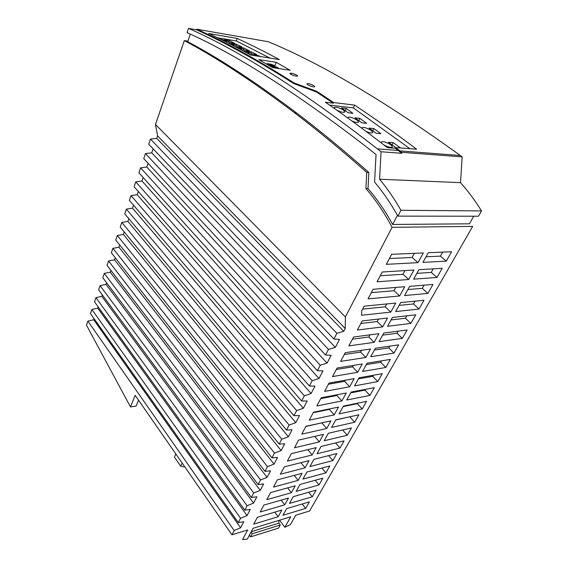 <?xml version="1.0" encoding="UTF-8"?>
<svg xmlns="http://www.w3.org/2000/svg" width="568" height="568" viewBox="0 0 568 568"><rect width="100%" height="100%" fill="white"/><g stroke="black" fill="none" stroke-linecap="round" stroke-linejoin="round"><path stroke-width="0.85" d="M279.591 520.189L284.88 527.274L290.766 516.766L253.094 528.311L247.307 539.124L242.571 539.6L247.691 529.965L231.943 534.793L135.127 395.285L130.498 406.951L136.185 405.999L138.521 400.177M250.587 536.881L252.277 533.721L280.28 525.002L278.561 528.098L250.587 536.881L249.402 535.212M251.091 532.053L252.277 533.721M175.839 453.946L174.44 457.07L180.78 466.25L184.011 466.889M280.28 525.002L278.909 523.156L278.831 520.423M156.754 138.379L343.754 331.3L336.881 333.302L150.463 139.068L156.754 138.379L157.62 135.887L155.483 124.463L345.387 316.965L392.069 227.328L472.661 226.383L309.61 510.994L295.722 515.247L290.482 524.541L284.88 527.274M231.943 534.793L234.165 530.519L87.877 321.119L86.478 325.18L130.498 406.951M278.909 523.156L251.276 531.705M234.165 530.519L240.619 527.8L243.8 521.736L238.304 522.588L90.468 313.579L91.874 309.475L97.753 308.154L98.186 306.919M240.619 527.8L93.72 319.756L94.089 318.705M182.2 463.119L180.78 466.25M87.877 321.119L93.72 319.756M427.903 293.422L433.001 284.454L409.663 286.336L404.572 295.537L427.903 293.422L422.28 288.338L424.062 285.171M187.901 41.173L184.316 40.591L155.483 124.463M95.942 297.646L101.849 296.368L253.584 503.092L247.073 505.74L95.942 297.646L94.508 301.821L244.772 510.163L250.282 509.382L247.037 515.566L97.753 308.154M101.849 296.368L102.346 294.934M100.074 285.626L106.017 284.383L260.265 490.369L253.719 492.974L100.074 285.626L98.619 289.865L251.375 497.483L256.892 496.787L253.584 503.092M106.017 284.383L106.578 282.75M104.278 273.407L110.249 272.2L267.081 477.383L260.506 479.953L104.278 273.407L102.794 277.716L258.113 484.547L263.644 483.929L260.265 490.369M110.249 272.2L110.881 270.368M108.552 260.982L114.551 259.817L274.039 464.127L267.429 466.655L108.552 260.982L107.047 265.363L264.986 471.348L270.531 470.815L267.081 477.383M114.551 259.817L115.261 257.78M112.89 248.344L118.925 247.229L281.139 450.594L274.5 453.079L112.89 248.344L111.363 252.803L272.008 457.872L277.553 457.425L274.039 464.127M118.925 247.229L119.713 244.971M117.313 235.493L123.377 234.428L288.388 436.785L281.721 439.213L117.313 235.493L115.751 240.03L279.172 444.112L284.731 443.75L281.139 450.594M123.377 234.428L124.236 231.943M121.8 222.429L127.899 221.406L295.793 422.677L289.098 425.056L121.8 222.429L120.217 227.037L286.492 430.054L292.058 429.791L288.388 436.785M127.899 221.406L128.844 218.694M126.373 209.13L132.5 208.165L303.355 408.264L296.631 410.586L126.373 209.13L124.761 213.824L293.968 415.698L299.542 415.535L295.793 422.677M132.5 208.165L133.53 205.211M131.023 195.605L137.186 194.689L311.086 393.539L304.327 395.804L131.023 195.605L129.383 200.376L301.608 401.029L307.189 400.972L303.355 408.264M137.186 194.689L138.301 191.487M135.759 181.845L141.95 180.986L318.982 378.494L312.194 380.702L135.759 181.845L134.083 186.702L309.418 386.034L314.999 386.084L311.086 393.539M141.95 180.986L143.15 177.521M140.573 167.837L146.8 167.035L327.054 363.108L320.238 365.252L140.573 167.837L138.869 172.778L317.398 370.712L322.986 370.876L318.982 378.494M146.8 167.035L148.092 163.307M328.467 349.462L145.472 153.58L143.747 158.614L325.556 355.043L328.467 349.462L335.312 347.382L339.494 339.416L333.906 339.011L336.881 333.302M145.472 153.58L151.734 152.835L153.119 148.837M150.463 139.068L148.702 144.194L333.906 339.011M408.719 279.506L413.93 270.034L382.257 272.001L377.067 281.799L408.719 279.506L402.96 274.273L380.262 275.778M404.963 270.595L402.96 274.273M390.777 312.109L395.761 303.056L364.152 306.173L361.795 310.625L361.624 315.268L390.777 312.109L385.246 306.805L362.597 309.106M386.808 303.937L385.246 306.805M91.874 309.475L240.555 518.257L238.304 522.588M240.555 518.257L247.037 515.566M343.754 331.3L345.216 328.51L157.62 135.887M253.719 492.974L251.375 497.483M345.387 316.965L345.216 328.51M414.356 253.342L412.112 257.46L389.392 258.532M391.636 254.308L386.318 264.34L417.998 262.643L423.323 252.959L391.636 254.308M417.998 262.643L412.112 257.46M416.848 273.357L431.247 272.406L436.984 277.454L442.195 268.288L418.857 269.729L413.646 279.144L436.984 277.454M433.249 268.841L431.247 272.406M399.112 305.399L413.497 303.937L419.014 309.056L424.005 300.273L400.681 302.574L395.697 311.576L419.014 309.056M415.066 301.154L413.497 303.937M395.782 287.458L394.007 290.717L371.33 292.626M373.105 289.282L368.029 298.86L399.652 295.985L404.743 286.733L373.105 289.282M399.652 295.985L394.007 290.717M426.014 256.807L440.406 256.125L446.263 261.131L451.588 251.759L428.258 252.753L422.926 262.38L446.263 261.131M442.649 252.142L440.406 256.125M392.069 227.328C384.302 212.652 375.576 199.716 365.906 188.526L366.75 172.374C341.212 149.838 317.164 129.994 294.6 112.84C253.719 81.955 216.955 57.872 184.316 40.591M407.888 289.552L422.28 288.338M321.041 446.448L316.994 453.768L339.983 448.053L344.066 440.875L321.041 446.448M345.273 380.212L344.662 381.334L328.418 384.224M354.162 378.643L329.028 383.08L324.576 391.423L349.682 386.787L354.162 378.643M312.159 454.968L316.206 447.62L291.363 453.626L287.358 461.138L312.159 454.968L307.778 449.657M406.809 315.822L405.438 318.257L410.856 323.405L415.748 314.8L392.431 317.469L387.546 326.295L410.856 323.405M325.869 472.874L329.795 465.966L306.876 472.043L302.978 479.087L325.869 472.874L321.907 468.06M334.211 414.896L338.514 407.079L313.486 412.19L309.219 420.185L334.211 414.896L329.383 409.4L313.209 412.709M329.66 408.889L329.383 409.4M339.983 448.053L335.596 442.926M349.682 386.787L344.662 381.334M319.358 441.876L323.49 434.378L298.583 440.101L294.494 447.769L319.358 441.876L314.743 436.387M298.164 480.393L302.055 473.321L277.354 479.868L273.506 487.081L298.164 480.393L294.217 475.395M305.669 508.403L309.382 501.871L286.627 508.63L282.942 515.275L305.669 508.403L302.233 503.993M366.346 364.606L380.674 362.263L381.462 360.857M362.206 320.934L357.35 330.036L382.633 326.898L387.518 318.03L362.206 320.934M385.786 367.496L390.379 359.409L367.134 363.179L362.554 371.451L385.786 367.496L380.674 362.263M343.1 406.589L357.371 403.67L357.648 403.173M362.206 408.967L366.53 401.356L343.384 406.084L339.075 413.866L362.206 408.967L357.371 403.67M322.865 478.157L299.996 484.476L296.169 491.377L319.01 484.937L322.865 478.157M319.01 484.937L315.233 480.265M332.862 460.577L336.859 453.541L313.891 459.37L309.915 466.548L332.862 460.577L328.687 455.614M382.655 335.141L397.018 333.224L398.182 331.151M402.321 338.407L407.114 329.98L383.819 333.033L379.041 341.666L402.321 338.407L397.018 333.224M322.091 422.791L305.84 426.518M305.96 426.291L301.778 434.122L326.714 428.52L330.924 420.867L305.96 426.291M326.714 428.52L321.971 423.011M291.377 492.733L295.19 485.796L270.56 492.598L266.782 499.67L291.377 492.733L287.614 487.891M374.411 350.03L388.76 347.893L389.733 346.161M398.665 344.847L375.384 348.269L370.705 356.718L393.972 353.104L398.665 344.847M393.972 353.104L388.76 347.893M369.974 334.85L368.81 336.987L352.479 339.16M353.637 336.987L348.887 345.891L374.135 342.355L378.906 333.679L353.637 336.987M374.135 342.355L368.81 336.987M361.567 350.3L360.595 352.082L344.286 354.503M345.252 352.692L340.601 361.397L365.806 357.478L370.485 348.986L345.252 352.692M365.806 357.478L360.595 352.082M353.331 365.416L352.543 366.864L336.27 369.519M357.655 372.288L362.235 363.974L337.051 368.05L332.507 376.577L357.655 372.288L352.543 366.864M335.667 420.029L350.023 416.72M354.652 422.251L358.898 414.789L335.787 419.809L331.57 427.434L354.652 422.251L349.902 416.933M284.71 504.838L288.459 498.037L263.9 505.08L260.194 512.009L284.71 504.838L281.132 500.138M360.85 323.483L377.209 321.566L378.572 319.06M382.633 326.898L377.209 321.566M350.69 392.878L364.983 390.138L365.423 389.357M351.138 392.076L346.743 400.021L369.91 395.42L374.319 387.66L351.138 392.076M369.91 395.42L364.983 390.138M358.436 378.884L372.75 376.343L373.361 375.249M359.054 377.777L354.567 385.885L377.763 381.597L382.271 373.68L359.054 377.777M377.763 381.597L372.75 376.343M305.094 467.805L309.063 460.591L284.291 466.882L280.358 474.237L305.094 467.805L300.933 462.657M337.385 394.703L336.945 395.513L320.735 398.615M341.865 400.987L346.253 393.013L321.176 397.792L316.816 405.957L341.865 400.987L336.945 395.513M347.247 435.273L351.407 427.96L328.339 433.263L324.207 440.732L347.247 435.273L342.618 429.976M312.279 496.78L316.056 490.127L293.244 496.666L289.495 503.44L312.279 496.78L308.68 492.243M278.171 516.724L281.849 510.043L257.361 517.313L253.733 524.115L278.171 516.724L274.756 512.151M391.068 319.94L405.438 318.257M327.054 363.108L331.144 355.319L325.556 355.043M320.238 365.252L317.398 370.712M312.194 380.702L309.418 386.034M304.327 395.804L301.608 401.029M296.631 410.586L293.968 415.698M289.098 425.056L286.492 430.054M281.721 439.213L279.172 444.112M274.5 453.079L272.008 457.872M267.429 466.655L264.986 471.348M260.506 479.953L258.113 484.547M247.073 505.74L244.772 510.163M335.312 347.382L151.734 152.835M481.522 210.913C475.096 200.554 468.096 191.132 460.527 182.662L379.594 179.218L381.05 151.762L377.308 148.795C302.801 90.994 239.874 50.864 188.512 28.4L187.057 32.624C236.032 54.436 295.403 92.201 365.167 145.919L376.037 154.539L374.596 182.058C383.052 192.119 390.827 203.472 397.898 216.131L400.944 210.288L481.522 210.913L478.483 216.216L397.898 216.131M379.594 179.218C387.269 188.512 394.391 198.871 400.944 210.288M473.748 216.209L469.416 223.813L392.658 224.459C385.26 210.976 377.053 199.02 368.014 188.59L365.906 188.526M368.014 188.59L368.866 172.473C343.69 150.314 319.961 130.754 297.675 113.799C256.956 83.034 220.306 58.987 187.731 41.67L190.159 34.648M397.43 215.286L392.658 224.459M368.866 172.473L366.75 172.374M333.615 102.538L354.624 105.108C374.241 118.137 394.909 132.841 416.628 149.228L395.662 147.559L395.328 148.269L387.348 147.637C365.586 130.739 344.925 115.609 325.357 102.24L333.331 103.213L333.615 102.538L316.738 91.306L293.99 82.9C258.334 60.215 225.943 42.323 196.833 29.209L268.224 41.72C321.666 63.751 385.693 101.679 460.314 155.497L462.16 156.86L401.846 152.359L399.978 150.903L460.314 155.497M395.662 147.559L399.978 150.903M313.827 85.662L314.8 86.67C313.593 87.209 311.271 86.592 307.82 84.838L306.869 83.837C308.147 83.326 310.469 83.936 313.827 85.662M208.648 33.491L237.119 38.418C250.594 44.602 264.681 51.66 279.378 59.576L250.531 54.982C235.947 46.924 221.981 39.76 208.648 33.491M291.221 73.187L289.815 73.393C290.695 74.5 292.839 75.438 296.233 76.204L297.625 75.998C296.766 74.891 294.629 73.954 291.221 73.187L290.795 74.294M272.647 67.656L290.127 70.276L276.275 62.345L258.852 59.633L272.647 67.656M460.527 182.662L462.16 156.86M196.833 29.209L196.62 29.813C225.716 42.948 258.078 60.861 293.713 83.56L316.447 91.966L333.331 103.213M188.512 28.4L196.62 29.813M381.05 151.762L401.796 153.289L401.846 152.359M341.482 107.899L348.134 112.762L352.906 113.302L346.253 108.46L341.482 107.899M351.833 120.92C355.689 122.567 357.961 122.929 358.635 121.999L357.18 120.189C352.309 117.335 349.142 116.483 347.666 117.64L347.765 117.981M346.253 108.46L345.294 110.682M274.848 65.895L276.275 62.345M266.782 64.198L267.024 63.595L271.731 64.319L272.874 64.979M383.656 144.776C388.327 147.275 391.267 147.971 392.474 146.871L390.827 144.819C385.8 141.837 382.562 140.978 381.121 142.234L381.731 143.292M359.842 118.35L366.701 123.341L361.922 122.844L355.071 117.832L359.842 118.35L358.848 120.593M376.151 133.246L369.079 128.077L373.85 128.546L380.922 133.693L376.151 133.246M366.055 131.393C369.917 133.04 372.175 133.388 372.835 132.436L371.302 130.526C366.367 127.615 363.165 126.763 361.702 127.963L361.759 128.198M395.733 147.566L388.448 142.241L393.219 142.646L400.497 147.95M393.219 142.646L392.14 144.939M373.85 128.546L372.821 130.81M336.291 109.823C340.779 112.173 343.64 112.862 344.875 111.889L343.498 110.171C338.691 107.366 335.546 106.521 334.062 107.636L335.042 108.949M217.537 37.758L236.416 40.974L237.119 38.418M236.416 40.974L269.914 58.071M229.898 42.458L224.58 39.71L229.238 40.498L234.563 43.239L229.898 42.458M225.652 41.798L226.902 41.641L225.957 40.86L219.674 38.809M244.645 50.076L239.121 47.222L243.807 47.996L249.338 50.843L244.645 50.076M240.335 49.43L241.606 49.267L240.598 48.436L234.669 46.434M255.763 55.82L254.237 55.032L258.937 55.778L260.471 56.566M254.095 55.55L248.933 54.102M252.235 53.995L246.604 51.084L251.297 51.851L256.942 54.748L252.235 53.995M247.506 53.314L249.174 53.186L248.131 52.327L241.861 50.254M237.204 46.228L231.779 43.431L236.451 44.212L241.883 47.002L237.204 46.228M233.05 45.589L234.179 45.419L233.207 44.609L227.285 42.621M229.238 40.498L228.854 41.918M243.807 47.996L243.402 49.43M258.937 55.778L258.788 56.303M251.297 51.851L250.886 53.3M236.451 44.212L236.061 45.639M329.461 105.066L353.402 107.92L354.624 105.108M353.402 107.92L409.911 148.695M275.572 66.896L274.77 66.25M279.683 68.707L276.211 67.961M278.228 67.862L276.282 66.889L275.636 66.797L275.253 67.4L270.489 64.617L269.303 64.44L274.081 67.294L277.17 67.755M274.301 66.847L274.876 65.909L273.428 65.064L270.609 64.688M274.415 67.919L267.024 63.595M276.737 68.266L275.409 68.068M275.636 66.797L277.198 67.706M274.876 65.909L274.529 66.981M272.37 64.958L272.022 65.512M275.281 67.471L274.081 67.294M269.303 64.44L274.096 67.237M274.607 65.916L273.954 65.817L273.577 66.42M272.399 64.908L273.954 65.817M274.926 66.342L274.692 67.074M278.008 68.174L278.654 68.558M274.905 67.713L275.551 68.089M395.328 148.269L401.796 153.289M293.99 82.9L293.713 83.56M316.738 91.306L316.447 91.966M294.607 112.84L296.709 113.067M377.4 148.866L398.147 150.449"/></g></svg>
